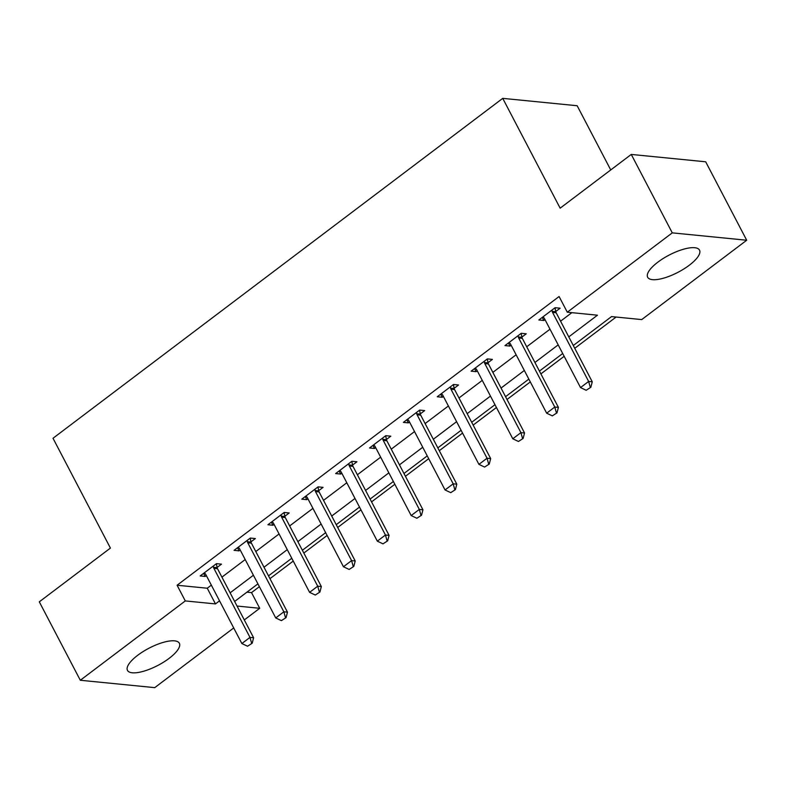 <?xml version="1.0" encoding="UTF-8"?>
<svg xmlns="http://www.w3.org/2000/svg" width="786" height="786" viewBox="0 0 786 786"><rect width="100%" height="100%" fill="white"/><g stroke="black" fill="none" stroke-linecap="round" stroke-linejoin="round"><path stroke-width="1.18" d="M137.727 655.269A29.269 9.687 -27.6 0 1 179.355 643.262A29.269 9.687 -27.6 0 1 169.108 658.373A29.269 9.687 -27.6 0 1 127.479 670.379A29.269 9.687 -27.6 0 1 137.727 655.269M657.902 262.131A29.269 9.687 -27.6 0 1 699.52 250.125A29.269 9.687 -27.6 0 1 689.283 265.236A29.269 9.687 -27.6 0 1 647.654 277.242A29.269 9.687 -27.6 0 1 657.902 262.131M610.732 169.943L577.17 105.737L502.735 98.358L53.006 438.264L110.413 548.078L39.3 601.83L80.31 680.263L185.29 600.926L215.462 603.913L219.54 600.828M502.735 98.358L560.143 208.172L631.266 154.429L705.69 161.798L746.7 240.241L641.72 319.588L611.547 316.591L573.289 345.506M246.942 592.153L251.52 592.605L259.38 586.67M269.971 578.663L293.247 561.066M303.828 553.069L327.114 535.472M337.695 527.475L360.971 509.878M371.562 501.881L394.837 484.284M405.429 476.287L428.704 458.69M439.295 450.692L462.571 433.096M473.162 425.088L496.438 407.502M507.019 399.494L530.304 381.908M540.886 373.9L564.161 356.313M574.753 348.306L616.116 317.043M251.52 592.605L259.714 608.295L244.299 619.948M233.717 627.945L154.734 687.642L80.31 680.263M568.779 336.88L597.458 315.196L567.286 312.209L559.092 296.519L177.086 585.236L207.258 588.223L211.336 585.148M221.927 577.14L245.203 559.553M255.794 551.546L279.069 533.949M289.651 525.952L312.936 508.355M323.518 500.358L346.793 482.761M357.384 474.764L380.66 457.167M391.251 449.17L414.527 431.573M425.118 423.566L448.393 405.979M458.985 397.971L482.26 380.385M492.851 372.377L516.127 354.791M526.708 346.783L549.994 329.196M560.575 321.189L571.864 312.661M555.761 311.502L560.123 308.2L555.093 307.709L538.842 319.99L543.873 320.491L544.993 319.637M521.894 337.096L526.256 333.795L521.236 333.303L504.976 345.585L510.006 346.086L511.126 345.231M488.027 362.69L492.4 359.399L487.369 358.897L471.109 371.179L476.139 371.68L477.269 370.835M454.17 388.284L458.533 384.993L453.502 384.492L437.242 396.773L442.272 397.274L443.402 396.429M420.304 413.878L424.666 410.587L419.636 410.086L403.385 422.377L408.406 422.868L409.535 422.023M386.437 439.482L390.799 436.181L385.769 435.68L369.518 447.971L374.549 448.462L375.669 447.617M352.57 465.076L356.932 461.775L351.902 461.274L335.651 473.565L340.682 474.056L341.802 473.211M318.703 490.67L323.066 487.369L318.045 486.868L301.785 499.159L306.815 499.66L307.935 498.805M284.837 516.264L289.209 512.963L284.178 512.462L267.918 524.753L272.948 525.254L274.068 524.4M250.98 541.859L255.342 538.557L250.312 538.066L234.051 550.347L239.082 550.848L240.211 549.994M217.113 567.453L221.475 564.152L216.445 563.66L200.184 575.942L205.215 576.443L206.345 575.588M631.266 154.429L672.276 232.862L746.7 240.241M177.086 585.236L185.29 600.926M567.286 312.209L672.276 232.862M230.131 592.831L253.406 575.234M263.988 567.237L287.273 549.64M297.855 541.642L321.13 524.046M331.721 516.048L354.997 498.452M365.588 490.444L388.864 472.858M399.455 464.85L422.73 447.263M433.322 439.256L456.597 421.669M467.179 413.662L490.464 396.075M501.046 388.068L524.321 370.471M534.912 362.474L558.188 344.877M237.038 606.045L259.714 608.295M562.697 353.513L539.422 371.1M528.84 379.107L505.555 396.694M494.974 404.702L471.698 422.288M461.107 430.296L437.831 447.882M427.24 455.89L403.965 473.486M393.373 481.484L370.098 499.081M359.507 507.078L336.231 524.675M325.64 532.672L302.364 550.269M291.783 558.266L268.498 575.863M257.916 583.86L234.641 601.457M207.258 588.223L215.462 603.913M542.261 317.406L543.873 320.491M508.395 343.001L510.006 346.086M474.528 368.595L476.139 371.68M440.661 394.189L442.272 397.274M406.794 419.793L408.406 422.868M372.937 445.387L374.549 448.462M339.071 470.981L340.682 474.056M305.204 496.575L306.815 499.66M271.337 522.169L272.948 525.254M237.47 547.763L239.082 550.848M203.603 573.358L205.215 576.443M586.189 390.278L590.856 387.262L586.189 390.278L580.52 387.586L544.433 318.556A3.753 3.164 -84.3 0 0 543.804 317.701L542.969 316.876M551.929 310.097L552.185 311.364A3.753 3.164 -84.3 0 0 552.558 312.415L588.645 381.446L592.261 381.8L590.856 387.262M554.995 307.778L555.81 311.728A3.753 3.164 -84.3 0 0 556.174 312.779L592.261 381.8M580.52 387.586L588.645 381.446L590.257 387.203M552.322 415.873L556.989 412.866L552.322 415.873L546.653 413.181L510.566 344.15A3.753 3.164 -84.3 0 0 509.937 343.295L509.102 342.47M518.062 335.701L518.318 336.968A3.753 3.164 -84.3 0 0 518.691 338.009L554.778 407.04L558.404 407.394L556.989 412.866M521.128 333.372L521.943 337.322A3.753 3.164 -84.3 0 0 522.317 338.373L558.404 407.394M546.653 413.181L554.778 407.04L556.39 412.797M518.455 441.467L523.122 438.46L518.455 441.467L512.786 438.775L476.699 369.744A3.753 3.164 -84.3 0 0 476.07 368.889L475.235 368.064M484.196 361.295L484.461 362.562A3.753 3.164 -84.3 0 0 484.824 363.604L520.912 432.634L524.537 432.988L523.122 438.46M487.271 358.976L488.077 362.916A3.753 3.164 -84.3 0 0 488.45 363.967L524.537 432.988M512.786 438.775L520.912 432.634L522.523 438.401M484.589 467.061L489.265 464.054L484.589 467.061L478.92 464.369L442.832 395.348A3.753 3.164 -84.3 0 0 442.213 394.493L441.368 393.658M450.329 386.889L450.594 388.156A3.753 3.164 -84.3 0 0 450.958 389.198L487.045 458.228L490.67 458.582L489.265 464.054M453.404 384.57L454.21 388.51A3.753 3.164 -84.3 0 0 454.583 389.561L490.67 458.582M478.92 464.369L487.045 458.228L488.656 463.995M450.732 492.655L455.399 489.649L450.732 492.655L445.053 489.963L408.966 420.942A3.753 3.164 -84.3 0 0 408.347 420.088L407.512 419.252M416.462 412.483L416.727 413.75A3.753 3.164 -84.3 0 0 417.101 414.792L453.178 483.822L456.804 484.186L455.399 489.649M419.537 410.164L420.343 414.104A3.753 3.164 -84.3 0 0 420.716 415.155L456.804 484.186M445.053 489.963L453.178 483.822L454.789 489.59M416.865 518.249L421.532 515.243L416.865 518.249L411.186 515.557L375.099 446.536A3.753 3.164 -84.3 0 0 374.48 445.682L373.645 444.847M382.605 438.077L382.861 439.345A3.753 3.164 -84.3 0 0 383.234 440.396L419.321 509.416L422.937 509.78L421.532 515.243M385.671 435.758L386.486 439.698A3.753 3.164 -84.3 0 0 386.85 440.75L422.937 509.78M411.186 515.557L419.321 509.416L420.923 515.184M382.998 543.853L387.665 540.837L382.998 543.853L377.329 541.161L341.242 472.131A3.753 3.164 -84.3 0 0 340.613 471.276L339.778 470.441M348.738 463.671L348.994 464.939A3.753 3.164 -84.3 0 0 349.367 465.99L385.454 535.011L389.07 535.374L387.665 540.837M351.804 461.353L352.619 465.302A3.753 3.164 -84.3 0 0 352.983 466.344L389.07 535.374M377.329 541.161L385.454 535.011L387.066 540.778M349.131 569.447L353.798 566.431L349.131 569.447L343.462 566.755L307.375 497.725A3.753 3.164 -84.3 0 0 306.746 496.87L305.911 496.035M314.872 489.265L315.127 490.533A3.753 3.164 -84.3 0 0 315.5 491.584L351.588 560.605L355.203 560.968L353.798 566.431M317.937 486.947L318.752 490.896A3.753 3.164 -84.3 0 0 319.126 491.938L355.203 560.968M343.462 566.755L351.588 560.605L353.199 566.372M315.265 595.041L319.931 592.025L315.265 595.041L309.596 592.349L273.508 523.319A3.753 3.164 -84.3 0 0 272.88 522.464L272.044 521.629M281.005 514.859L281.27 516.127A3.753 3.164 -84.3 0 0 281.634 517.178L317.721 586.199L321.346 586.562L319.931 592.025M284.08 512.541L284.886 516.49A3.753 3.164 -84.3 0 0 285.259 517.532L321.346 586.562M309.596 592.349L317.721 586.199L319.332 591.966M281.398 620.635L286.065 617.619L281.398 620.635L275.729 617.943L239.642 548.913A3.753 3.164 -84.3 0 0 239.023 548.058L238.178 547.233M247.138 540.454L247.403 541.721A3.753 3.164 -84.3 0 0 247.767 542.772L283.854 611.803L287.48 612.156L286.065 617.619M250.213 538.135L251.019 542.085A3.753 3.164 -84.3 0 0 251.392 543.126L287.48 612.156M275.729 617.943L283.854 611.803L285.465 617.56M247.541 646.23L252.208 643.213L247.541 646.23L241.862 643.538L205.775 574.507A3.753 3.164 -84.3 0 0 205.156 573.652L204.321 572.827M213.271 566.058L213.537 567.315A3.753 3.164 -84.3 0 0 213.9 568.366L249.987 637.397L253.613 637.751L252.208 643.213M216.346 563.729L217.152 567.679A3.753 3.164 -84.3 0 0 217.526 568.73L253.613 637.751M241.862 643.538L249.987 637.397L251.599 643.154M552.558 312.415L556.174 312.779M552.185 311.364L555.81 311.728M518.691 338.009L522.317 338.373M518.318 336.968L521.943 337.322M484.824 363.604L488.45 363.967M484.461 362.562L488.077 362.916M450.958 389.198L454.583 389.561M450.594 388.156L454.21 388.51M417.101 414.792L420.716 415.155M416.727 413.75L420.343 414.104M383.234 440.396L386.85 440.75M382.861 439.345L386.486 439.698M349.367 465.99L352.983 466.344M348.994 464.939L352.619 465.302M315.5 491.584L319.126 491.938M315.127 490.533L318.752 490.896M281.634 517.178L285.259 517.532M281.27 516.127L284.886 516.49M247.767 542.772L251.392 543.126M247.403 541.721L251.019 542.085M213.9 568.366L217.526 568.73M213.537 567.315L217.152 567.679"/></g></svg>
